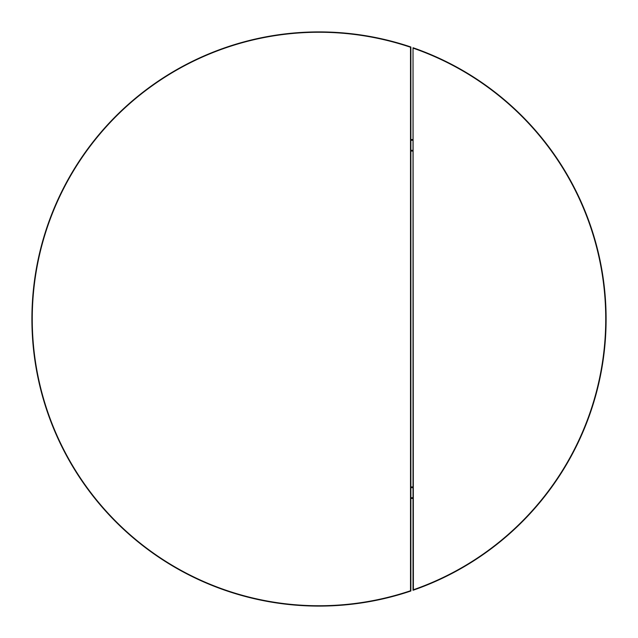 <?xml version="1.0" encoding="UTF-8"?>
<svg xmlns="http://www.w3.org/2000/svg" width="638" height="638" viewBox="0 0 638 638"><rect width="100%" height="100%" fill="white"/><g stroke="black" fill="none" stroke-linecap="round" stroke-linejoin="round"><path stroke-width="0.96" d="M413.025 498.438L410.872 498.438M410.872 139.562L413.025 139.562M410.872 486.954L413.025 486.954M413.025 151.047L410.872 151.047M410.513 590.748L410.513 47.252A286.741 286.741 0 0 0 32.259 319A286.741 286.741 0 0 0 410.513 590.748L410.872 591.003A287.1 287.1 0 0 1 31.9 319A287.1 287.1 0 0 1 410.872 46.997L410.872 591.003M413.025 47.73A287.1 287.1 0 0 1 413.025 590.27L413.025 47.73L413.384 589.759A286.741 286.741 0 0 0 413.384 48.241M413.025 590.27L413.384 589.759M413.025 487.671L410.872 487.671M410.872 150.329L413.025 150.329M413.025 140.28L410.872 140.28M410.872 497.72L413.025 497.72"/></g></svg>
